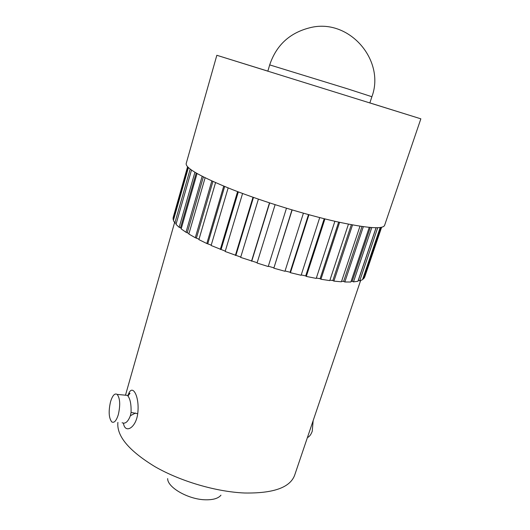 <?xml version="1.0" encoding="UTF-8"?>
<svg xmlns="http://www.w3.org/2000/svg" width="530" height="530" viewBox="0 0 530 530"><rect width="100%" height="100%" fill="white"/><g stroke="black" fill="none" stroke-linecap="round" stroke-linejoin="round"><path stroke-width="0.79" d="M313.151 420.634L312.256 431.182C311.07 434.534 309.447 436.674 307.4 437.601M128.154 395.168C131.99 382.375 139.96 396.241 137.714 413.711C135.952 427.975 125.001 434.143 123.457 423.205M122.092 422.741L122.085 422.741C125.272 424.159 128.048 421.787 130.413 415.639L131.062 412.439C131.327 404.019 130.122 398.335 127.439 395.387C127.816 395.539 128.624 394.976 129.863 393.684C130.148 392.67 129.539 393.465 128.035 396.076M110.538 401.753C112.499 395.459 114.705 393.002 117.156 394.393C120.091 398.268 120.482 405.006 118.322 414.606C116.342 420.833 114.155 423.271 111.757 421.906C108.796 418.004 108.385 411.287 110.538 401.753M191.482 170.07L176.013 224.356L179.166 227.317L181.366 228.238M176.304 223.329L174.854 222.984L173.383 220.487L188.395 167.632M173.654 219.519L173.065 219.36L173.131 217.671L187.567 166.804M362.838 278.727L363.494 278.959L364.633 277.263M376.128 227.715L358.34 280.304L359.731 280.847L362.513 279.674L380.222 227.489M370.311 227.436L352.172 281.311L353.49 281.88L357.922 281.291L376.048 227.715M352.172 281.311L351.079 281.384M361.997 226.476L343.625 281.404L344.825 281.986L350.86 282.02L369.258 227.344M343.625 281.404L341.585 281.304M351.35 224.713L332.853 280.536L333.887 281.112L341.419 281.801L359.989 226.184M332.853 280.536L329.918 280.178M338.644 222.123L320.094 278.7L320.935 279.25L329.779 280.602L348.442 224.157M320.094 278.7L316.344 278.038M324.208 218.724L305.697 275.911L306.3 276.421L316.224 278.409L334.894 221.275M305.697 275.911L301.239 274.931M308.486 214.61L290.089 272.248L290.433 272.698L301.126 275.275L319.723 217.591M290.089 272.248L285.06 270.949M291.97 209.893L273.831 268.187L284.954 271.281L303.405 213.206M273.758 267.809L268.332 266.206M275.11 204.686L257.05 263.032L268.226 266.537L286.465 208.237M257.149 262.708L240.647 257.401L258.401 199.134M240.746 257.07L225.17 251.492L242.581 193.483M225.276 251.14L211.112 245.503L228.152 187.918M211.225 245.118L206.819 243.522L198.896 239.626L215.551 182.631M199.022 239.196L195.292 237.725L188.839 234.041L205.103 177.788M188.991 233.525L186.01 232.273L181.174 228.907L197.041 173.542M190.184 169.123L174.854 222.984M187.885 167.136L173.065 219.36M381.004 227.37L363.494 278.959M377.738 227.688L359.731 280.847M371.802 227.549L353.49 281.88M363.341 226.668L344.825 281.986M352.529 224.932L333.887 281.112M339.604 222.328L320.935 279.25M324.936 218.903L306.3 276.421M308.944 214.736L290.433 272.698M292.149 209.946L273.831 268.187M269.478 202.857L251.511 261.197M253.002 197.253L235.36 255.453M237.592 191.608L220.301 249.498M223.733 186.116L206.819 243.522M211.815 180.962L195.292 237.725M202.142 176.298L186.01 232.273M267.855 71.126L216.836 55.286L186.169 163.611C185.606 168.288 201.062 176.974 232.531 189.66C263.258 201.698 305.101 214.577 336.186 221.573C366.667 228.172 382.799 229.45 384.581 225.409L420.853 118.826L369.86 102.899M216.836 55.286L420.853 118.826M194.907 172.29L179.166 227.317M167.659 478.597C167.361 487.448 188.408 499.492 205.329 499.79C213.08 499.969 218.287 498.438 220.957 495.199M196.206 173.058L180.584 227.602M203.368 176.921L187.335 232.478M212.921 181.459L196.484 237.844M224.66 186.5L207.84 243.555M238.315 191.886L221.109 249.431M253.472 197.418L235.923 255.288M269.677 202.924L251.81 260.939M117.885 422.403C116.534 436.031 128.922 450.805 155.051 466.725C180.611 481.373 216.214 491.807 244.489 492.999C273.308 493.49 290.023 487.587 294.627 475.284L360.619 280.562M137.714 413.711L131.062 412.439M347.422 88.788L371.888 96.725C385.403 60.977 350.164 18.967 311.746 27.302C290.519 32.078 276.501 44.613 269.69 64.898L347.422 88.788M130.393 415.712L135.514 413.022M125.484 395.201L174.582 222.613M117.156 394.393L127.439 395.387M364.613 277.309L381.62 227.244M369.834 102.986L371.888 96.725M267.829 71.212L269.69 64.898"/></g></svg>
